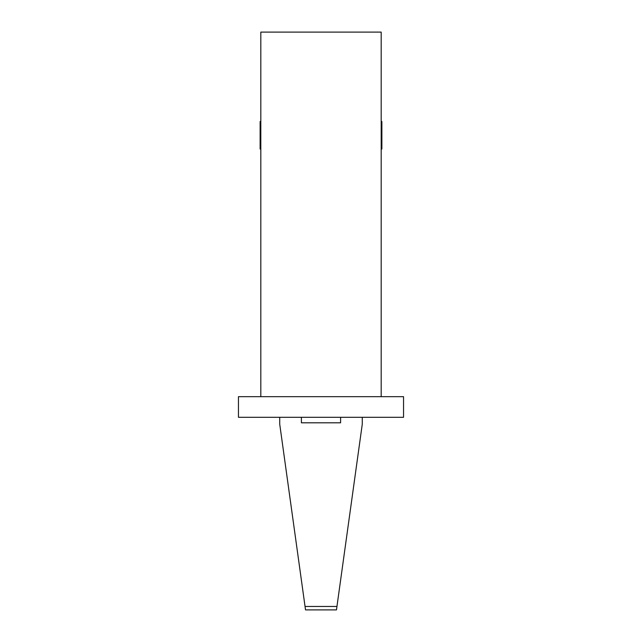 <?xml version="1.0" encoding="UTF-8"?>
<svg xmlns="http://www.w3.org/2000/svg" width="642" height="642" viewBox="0 0 642 642"><rect width="100%" height="100%" fill="white"/><g stroke="black" fill="none" stroke-linecap="round" stroke-linejoin="round"><path stroke-width="0.96" d="M279.727 417.3L279.727 424.177L305.046 606.457L336.954 606.457L336.48 609.9L305.52 609.9L305.046 606.457M362.273 417.3L362.273 424.177L336.954 606.457M260.812 121.523L260.122 121.523L260.122 149.032L260.812 149.032M381.188 121.523L381.878 121.523L381.878 149.032L381.188 149.032M340.605 417.3L340.605 422.805L301.395 422.805L301.395 417.3M381.188 396.668L381.188 32.1L260.812 32.1L260.812 396.668M403.545 396.668L238.455 396.668L238.455 417.3L403.545 417.3L403.545 396.668"/></g></svg>
